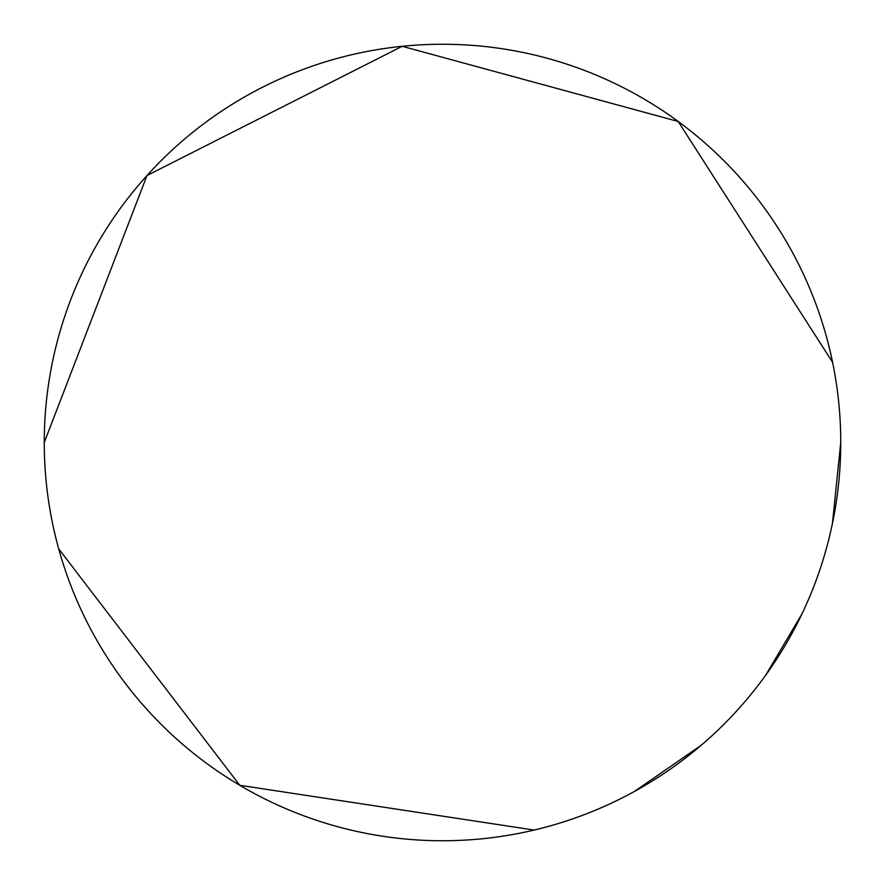 <?xml version="1.0" encoding="UTF-8"?>
<svg xmlns="http://www.w3.org/2000/svg" width="885" height="885" viewBox="0 0 885 885"><rect width="100%" height="100%" fill="white"/><g stroke="black" fill="none" stroke-linecap="round" stroke-linejoin="round"><path stroke-width="1.33" d="M832.442 523.422L840.75 442.5A398.25 398.25 0 0 0 442.5 44.25A398.25 398.25 0 0 0 44.25 442.5A398.25 398.25 0 0 0 442.5 840.75A398.25 398.25 0 0 0 840.75 442.5A398.25 398.25 0 0 1 442.5 840.75A398.25 398.25 0 0 1 44.25 442.5L146.987 175.529L402.199 46.297L678.209 121.499L832.597 362.33M58.731 548.899L239.769 785.294L534.142 830.064M634.357 791.489L701.263 745.225M765.768 675.1L802.064 613.725"/></g></svg>
